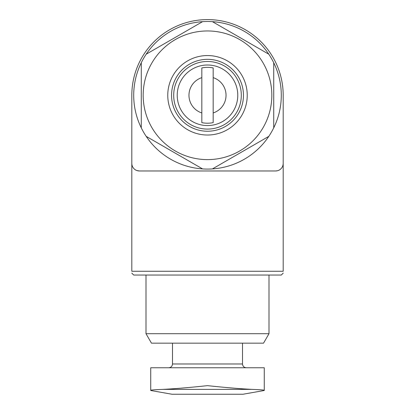 <?xml version="1.0" encoding="UTF-8"?>
<svg xmlns="http://www.w3.org/2000/svg" width="415" height="415" viewBox="0 0 415 415"><rect width="100%" height="100%" fill="white"/><g stroke="black" fill="none" stroke-linecap="round" stroke-linejoin="round"><path stroke-width="0.62" d="M150.733 390.359C150.858 389.981 154.982 389.654 163.121 389.379L251.879 389.379C260.008 389.654 264.137 389.981 264.267 390.359L264.267 367.757L150.733 367.757L150.733 390.359M264.267 390.494L242.977 394.25L172.023 394.25L150.733 390.494M251.879 389.379C240.249 388.788 225.454 387.548 207.5 385.654C189.536 387.548 174.741 388.793 163.121 389.379M201.825 112.942A18.545 18.545 0 0 1 201.825 77.636L201.825 122.633A27.93 27.93 0 0 0 213.175 122.633L213.175 77.636A18.545 18.545 0 0 1 213.175 112.942M207.5 21.492A73.792 73.792 0 0 1 212.418 21.658L268.806 54.209A73.792 73.792 0 0 1 273.724 62.732L273.724 127.841A73.792 73.792 0 0 1 268.806 136.364L212.418 168.915A73.792 73.792 0 0 1 202.582 168.915L146.194 136.364A73.792 73.792 0 0 1 141.276 127.841L141.276 62.732A73.792 73.792 0 0 1 146.194 54.209L202.582 21.658A73.792 73.792 0 0 1 207.5 21.492M207.5 30.954A64.335 64.335 0 0 1 263.214 127.452A64.335 64.335 0 0 1 151.786 127.452A64.335 64.335 0 0 1 207.5 30.954M268.806 54.209A73.792 73.792 0 0 0 212.418 21.658M273.724 127.841A73.792 73.792 0 0 0 273.724 62.732M212.418 168.915A73.792 73.792 0 0 0 268.806 136.364M146.194 136.364A73.792 73.792 0 0 0 202.582 168.915M141.276 62.732A73.792 73.792 0 0 0 141.276 127.841M202.582 21.658A73.792 73.792 0 0 0 146.194 54.209M277.536 170.726L275.617 170.975A7.569 7.569 0 0 0 283.186 163.406L283.186 271.26C283.186 273.708 283.186 273.708 283.186 271.26L131.814 271.26L131.814 163.406A7.569 7.569 0 0 0 139.383 170.975L136.826 170.529M283.186 163.406L283.186 95.289A75.686 75.686 0 0 0 207.5 19.598A75.686 75.686 0 0 0 131.814 95.289L131.814 163.406M213.175 77.636L213.175 67.941A27.93 27.93 0 0 0 201.825 67.941L201.825 77.636M207.5 65.01A30.274 30.274 0 0 1 233.718 110.426A30.274 30.274 0 0 1 181.282 110.426A30.274 30.274 0 0 1 207.5 65.01M207.5 61.482A33.802 33.802 0 0 1 236.773 112.19A33.802 33.802 0 0 1 178.227 112.19A33.802 33.802 0 0 1 207.5 61.482M207.5 59.335A35.949 35.949 0 0 1 238.635 113.264A35.949 35.949 0 0 1 176.365 113.264A35.949 35.949 0 0 1 207.5 59.335M207.5 55.553A39.736 39.736 0 0 1 241.914 115.157A39.736 39.736 0 0 1 173.086 115.157A39.736 39.736 0 0 1 207.5 55.553M139.383 170.975L275.617 170.975M172.495 343.163L172.495 363.976C172.272 366.274 171.011 367.534 168.713 367.757M268.998 333.702L146.002 333.702L151.465 343.163L263.535 343.163L268.998 333.702L268.998 275.041M146.002 333.702L146.002 275.041M131.783 273.122L133.708 275.041L281.292 275.041L283.217 273.122M172.495 363.976L242.505 363.976C242.728 366.274 243.989 367.534 246.287 367.757M242.505 363.976L242.505 343.163"/></g></svg>
